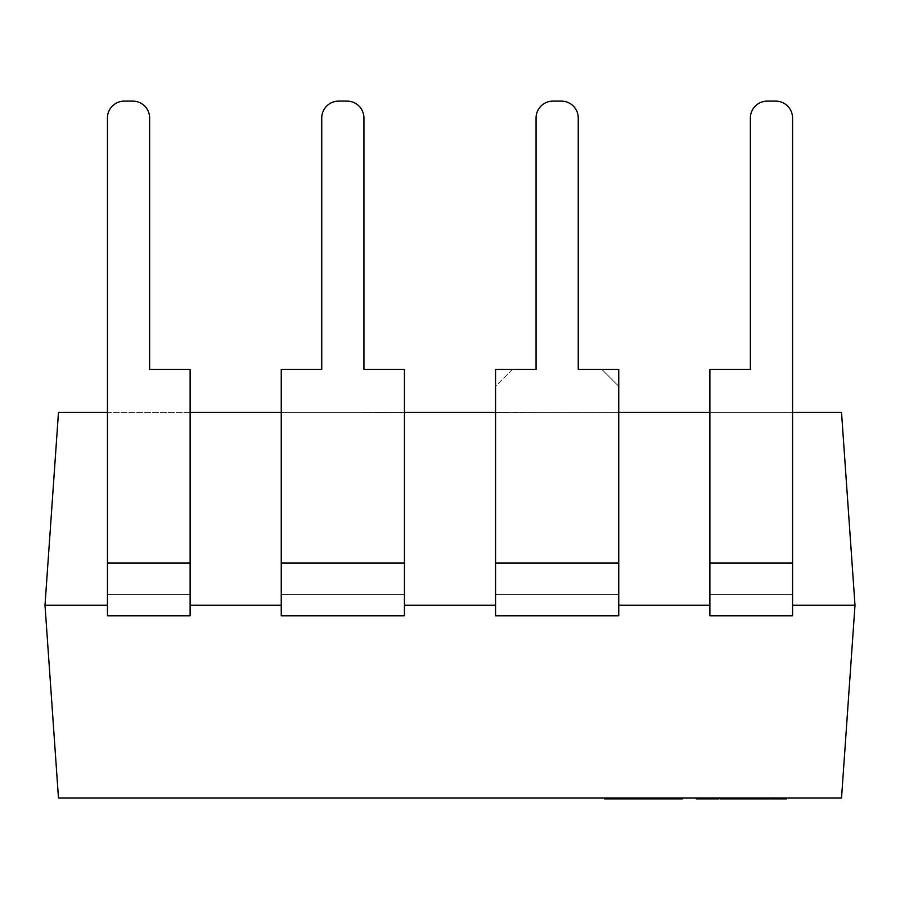 <?xml version="1.0" encoding="UTF-8"?>
<svg xmlns="http://www.w3.org/2000/svg" width="900" height="900" viewBox="0 0 900 900"><rect width="100%" height="100%" fill="white"/><g stroke="black" fill="none" stroke-linecap="round" stroke-linejoin="round"><path stroke-width="0.67" stroke-dasharray="4.5 3.38" d="M171.225 797.962L105.21 797.962L171.225 798.053M780.154 798.053L771.255 798.053L780.154 798.053M753.086 798.053L743.861 798.053L753.086 798.053L753.086 798.896L753.086 798.053M722.374 798.053L741.544 798.053L722.374 798.053L722.374 798.896L753.086 798.896L746.077 798.896L752.704 798.896L749.768 798.896L752.209 798.896L752.209 798.053L765.202 798.053L749.768 798.053L752.209 798.053L752.209 798.896L770.299 798.896M723.915 798.053L720.383 798.053L726.457 798.053L723.915 798.053L723.915 798.896L720.383 798.896L720.383 798.053L728.663 798.053L720.394 798.053M728.077 798.053L722.61 798.053L728.077 798.053L728.077 798.896L728.077 798.053M713.036 798.053L717.469 798.053L708.817 798.896L715.32 798.896L707.625 798.896L713.036 798.896M715.264 798.053L707.625 798.053L715.264 798.053L715.264 798.896M739.564 798.053L746.482 798.053L737.055 798.053L739.553 798.053L739.564 798.896L746.482 798.896L737.055 798.896L739.553 798.896L739.553 798.053M748.811 798.053L746.224 798.053L748.811 798.053M45 605.25L58.477 798.053L841.523 798.053L855 605.25L841.523 412.447L58.477 412.447L45 605.25L107.438 605.25L107.438 117.979A16.875 16.875 0 0 1 124.312 101.115A16.875 16.875 0 0 0 107.438 117.979L107.438 615.803L190.125 615.803L190.125 605.25L281.25 605.25L281.25 369.416L321.75 369.416L321.75 117.979A16.875 16.875 0 0 1 338.625 101.115A16.875 16.875 0 0 0 321.75 117.979L321.75 369.416L281.25 369.416L281.25 563.062L281.25 369.416L321.75 369.416M705.386 798.053L696.341 798.053L705.386 798.053L705.386 798.896L698.558 798.896L698.558 798.053L705.173 798.053L696.341 798.053L705.566 798.053L698.558 798.053L704.689 798.053L698.558 798.053L698.558 798.896L698.558 798.053L698.558 798.896L704.689 798.896L704.689 798.053L704.689 798.896L698.558 798.896L698.558 798.053M714.184 798.053L706.084 798.053L714.184 798.053L714.184 798.896L718.931 798.896L718.931 798.053L708.413 798.053L718.931 798.053L718.931 798.896L708.413 798.896L708.413 798.053M730.721 798.053L724.59 798.053L730.721 798.053L730.721 798.896L730.721 798.053M761.051 798.053L767.97 798.053L758.543 798.053L761.04 798.053L761.051 798.896L767.97 798.896L758.543 798.896L761.04 798.896L761.04 798.053M770.299 798.053L767.711 798.053L770.299 798.053M670.207 798.053L604.44 798.053L670.207 798.053M640.069 798.053L660.206 798.053L640.069 798.053L640.069 798.896L630.923 798.896L660.206 798.896L640.069 798.896M489.623 412.537L509.4 412.537L489.623 412.447M775.688 101.115A16.875 16.875 0 0 1 792.562 117.979A16.875 16.875 0 0 0 775.688 101.115A16.875 16.875 0 0 1 792.562 117.979L792.562 563.062L792.562 412.447L709.875 412.447M618.75 412.447L495.562 412.447M404.438 412.447L281.25 412.447M190.125 412.447L107.438 412.447M380.261 412.447L363.803 412.447M447.142 412.447L469.789 412.447L447.142 412.447M513 412.447L534.611 412.447L513 412.447M124.312 101.104L132.75 101.104L124.312 101.104M132.75 101.115A16.875 16.875 0 0 1 149.625 117.979L149.625 369.416L190.125 369.416L149.625 369.416L149.625 117.979A16.875 16.875 0 0 0 132.75 101.115A16.875 16.875 0 0 1 149.625 117.979M190.125 605.25L190.125 615.803L107.438 615.803L107.438 605.25L107.438 615.803L190.125 615.803L190.125 563.062L190.125 594.697L107.438 594.697L190.125 594.697L190.125 605.25L190.125 594.697L107.438 594.697L190.125 594.697L190.125 369.416L149.625 369.416M338.625 101.104L347.062 101.104L338.625 101.104M347.062 101.115A16.875 16.875 0 0 1 363.938 117.979L363.938 369.416L404.438 369.416L363.938 369.416L363.938 117.979A16.875 16.875 0 0 0 347.062 101.115A16.875 16.875 0 0 1 363.938 117.979M281.25 605.25L281.25 563.062L281.25 594.697L404.438 594.697L281.25 594.697L404.438 594.697L281.25 594.697L281.25 615.803L404.438 615.803L404.438 369.416L363.938 369.416M404.438 605.25L404.438 615.803L281.25 615.803L404.438 615.803L404.438 563.062L404.438 605.25L495.562 605.25L495.562 594.697L495.562 615.803L495.562 386.291L512.438 369.416L536.062 369.416L536.062 117.979A16.875 16.875 0 0 1 552.938 101.115A16.875 16.875 0 0 0 536.062 117.979A16.875 16.875 0 0 1 552.938 101.115M855 605.25L792.562 605.25L792.562 615.803L709.875 615.803L792.562 615.803L792.562 563.062L792.562 615.803L709.875 615.803L709.875 594.697L792.562 594.697L709.875 594.697L709.875 369.416L750.375 369.416L750.375 117.979A16.875 16.875 0 0 1 767.25 101.115A16.875 16.875 0 0 0 750.375 117.979A16.875 16.875 0 0 1 767.25 101.115M775.688 101.104L767.25 101.104L775.688 101.104M750.375 369.416L709.875 369.416L750.375 369.416L750.375 117.979M709.875 563.062L709.875 369.416L709.875 615.803L709.875 594.697L792.562 594.697L709.875 594.697L709.875 563.062L792.562 563.062L709.875 563.062L792.562 563.062L792.562 605.25M561.375 101.104L552.938 101.104L561.375 101.104M561.375 101.115A16.875 16.875 0 0 1 578.25 117.979A16.875 16.875 0 0 0 561.375 101.115A16.875 16.875 0 0 1 578.25 117.979L578.25 369.416L601.875 369.416M601.875 369.428L618.75 386.303L601.875 369.428M495.562 605.25L495.562 615.803L618.75 615.803L495.562 615.803L618.75 615.803L618.75 563.062L618.75 605.25L618.75 594.697L495.562 594.697L618.75 594.697L495.562 594.697L618.75 594.697L618.75 369.416L578.25 369.416L578.25 117.979M512.438 369.428L495.562 386.291L495.562 563.062L495.562 369.416L536.062 369.416L536.062 117.979M495.562 594.697L495.562 563.062L495.562 594.697M618.75 605.25L709.875 605.25M107.438 605.25L107.438 563.062L190.125 563.062L190.125 369.416L190.125 563.062L107.438 563.062L190.125 563.062M321.75 117.979A16.875 16.875 0 0 1 338.625 101.115M404.438 563.062L404.438 369.416L404.438 563.062L281.25 563.062M107.438 563.062L107.438 117.979A16.875 16.875 0 0 1 124.312 101.115M792.562 117.979L792.562 563.062M363.803 412.537L369.979 412.447M369.979 412.537L374.243 412.447M374.243 412.537L391.669 412.447M391.669 412.537L395.696 412.447M395.696 412.537L401.873 412.447M401.873 412.537L385.92 412.447M385.92 412.537L380.261 412.537M390.251 412.537L376.144 412.537L390.251 412.447M427.005 412.537L404.955 412.447M404.955 412.537L427.444 412.537M410.614 412.537L433.26 412.537L410.614 412.447M447.142 412.537L469.789 412.447L447.142 412.537M487.89 412.537L503.741 412.537L487.89 412.447M513 412.537L534.611 412.447L513 412.537M698.558 798.896L705.173 798.896L696.341 798.896L696.341 798.053L696.341 798.896L705.386 798.896M708.413 798.896L718.931 798.896L718.931 798.053M706.084 798.896L714.184 798.896M729.776 798.896L734.591 798.896L730.226 798.896L731.61 798.896L731.599 798.053L731.61 798.896L729.776 798.896L729.776 798.053M724.59 798.896L724.59 798.053L724.59 798.896L730.721 798.896L724.59 798.896L724.59 798.053L724.59 798.896L731.205 798.896L724.59 798.896M731.205 798.896L731.205 798.053M734.839 798.896L734.839 798.053M737.055 798.896L737.055 798.053L737.055 798.896M746.482 798.896L746.482 798.053M757.125 798.896L760.32 798.896L754.56 798.053L760.32 798.053L757.125 798.053M753.863 798.896L753.863 798.053M761.006 798.896L761.006 798.053M762.761 798.896L762.761 798.053M754.56 798.896L754.56 798.053M760.32 798.896L760.32 798.053M757.732 798.896L757.732 798.053M757.462 798.896L757.462 798.053M757.406 798.896L757.406 798.053M696.341 798.053L696.341 798.896L705.566 798.896L705.566 798.053M705.173 798.896L705.173 798.053L705.173 798.896M710.37 798.896L715.32 798.896L710.37 798.896L709.808 798.053L715.32 798.053L710.37 798.053M708.817 798.896L708.817 798.053L708.817 798.896M715.32 798.896L715.32 798.053M707.625 798.896L707.625 798.053M717.469 798.896L717.469 798.053L717.469 798.896M709.808 798.896L709.808 798.053M714.398 798.896L714.398 798.053M723.656 798.053L723.656 798.896L728.663 798.896L728.663 798.053M728.663 798.896L725.175 798.896L725.175 798.053L725.175 798.896L722.61 798.896L722.61 798.053M722.61 798.896L723.262 798.053M723.262 798.896L721.778 798.896M723.656 798.896L726.457 798.896L726.457 798.053M726.457 798.896L723.915 798.896M739.316 798.896L739.316 798.053M741.544 798.896L741.544 798.053M735.964 798.896L735.964 798.053L735.986 798.896M735.705 798.896L735.705 798.053M735.649 798.896L735.649 798.053M735.39 798.896L735.39 798.053M734.591 798.896L734.591 798.053M730.226 798.896L730.226 798.053L730.226 798.896M752.209 798.896L746.077 798.896L746.077 798.053L746.077 798.896L752.209 798.896L752.209 798.053M746.077 798.896L746.077 798.053L746.077 798.896M752.704 798.896L752.704 798.053L752.704 798.896M743.861 798.896L743.861 798.053L743.861 798.896M756.326 798.896L756.326 798.053L756.326 798.896M758.543 798.896L758.543 798.053L758.543 798.896M767.97 798.896L767.97 798.053M771.255 798.896L786.69 798.896M778.624 798.896L781.808 798.896L776.048 798.053L781.808 798.053L778.624 798.053M773.696 798.896L773.696 798.053M775.35 798.896L775.35 798.053M782.494 798.896L782.494 798.053M784.249 798.896L784.249 798.053M776.048 798.896L776.048 798.053M781.808 798.896L781.808 798.053M779.22 798.896L779.22 798.053M778.95 798.896L778.95 798.053M778.905 798.896L778.905 798.053M604.44 798.896L682.279 798.896M630.799 798.896C636.941 798.896 636.941 798.896 630.799 798.896C636.941 798.896 636.941 798.896 630.799 798.896C624.679 798.896 624.679 798.896 630.799 798.896C624.679 798.896 624.679 798.896 630.799 798.896L630.799 798.053C636.941 798.053 636.941 798.053 630.799 798.053C636.941 798.053 636.941 798.053 630.799 798.053C624.679 798.053 624.679 798.053 630.799 798.053C624.679 798.053 624.679 798.053 630.799 798.053L630.799 798.896M619.324 798.896L619.324 798.053M643.117 798.896L643.117 798.053L643.117 798.896M660.206 798.896L660.206 798.053M656.415 798.896L656.415 798.053M619.447 798.896L619.447 798.053M612.135 798.896L612.135 798.053M664.222 798.896L664.222 798.053M674.719 798.896L674.719 798.053M665.933 798.896L665.933 798.053M655.931 798.896L655.931 798.053M659.464 798.896L659.464 798.053M666.664 798.896L666.664 798.053M618.75 563.062L495.562 563.062M714.51 798.896L714.51 798.053M710.1 798.896L710.1 798.053M710.212 798.896L710.212 798.053M714.893 798.896L714.893 798.053M708.289 798.896L708.289 798.053M746.224 798.896L746.224 798.053M739.654 798.896L739.654 798.053M744.649 798.896L744.649 798.053M744.604 798.896L744.604 798.053M712.834 798.896L712.834 798.053M711.686 798.896L711.686 798.053M708.671 798.896L708.671 798.053M711.506 798.896L711.506 798.053M712.451 798.896L712.451 798.053M710.426 798.896L710.426 798.053M712.069 798.896L712.069 798.053M723.712 798.896L723.712 798.053M727.279 798.896L727.279 798.053M727.942 798.896L727.942 798.053M723.082 798.896L723.082 798.053M724.961 798.896L724.961 798.053M721.001 798.896L721.001 798.053M725.906 798.896L725.906 798.053M733.646 798.896L733.646 798.053M731.441 798.896L731.441 798.053M767.711 798.896L767.711 798.053M761.231 798.896L761.231 798.053M761.141 798.896L761.141 798.053M766.136 798.896L766.136 798.053M766.091 798.896L766.091 798.053M609.57 798.896L609.57 798.053M630.923 798.896L630.923 798.053L630.923 798.896M624.33 798.896L624.33 798.053M647.145 798.896L647.145 798.053M665.201 798.896L665.201 798.053M660.442 798.896L660.442 798.053M659.711 798.896L659.711 798.053M677.768 798.896L677.768 798.053M635.558 798.053L635.558 798.896M626.04 798.053L626.04 798.896"/><path stroke-width="1.35" d="M841.523 412.459L855 605.25L841.523 798.053L58.477 798.053L45 605.25L58.477 412.459M841.523 412.447L792.562 412.447L792.562 117.979L792.562 615.803L709.875 615.803L709.875 369.416L750.375 369.416L750.375 117.979L750.375 369.416M709.875 412.447L618.75 412.447M495.562 412.447L404.438 412.447M281.25 412.447L190.125 412.447M107.438 412.447L58.477 412.447M124.312 101.115A16.875 16.875 0 0 0 107.438 117.979L107.438 615.803L190.125 615.803L190.125 369.416L149.625 369.416L149.625 117.979A16.875 16.875 0 0 0 132.75 101.115M124.312 101.104L132.75 101.104L124.312 101.104M338.625 101.104L347.062 101.104L338.625 101.104M338.625 101.115A16.875 16.875 0 0 0 321.75 117.979L321.75 369.416L281.25 369.416L281.25 563.062L404.438 563.062L404.438 369.416L363.938 369.416L363.938 117.979A16.875 16.875 0 0 0 347.062 101.115M404.438 563.062L404.438 615.803L281.25 615.803L281.25 563.062M775.688 101.104L767.25 101.104L775.688 101.104M561.375 101.104L552.938 101.104L561.375 101.104M601.875 369.416L578.25 369.416L578.25 117.979L578.25 369.416L618.75 369.416L618.75 563.062L495.562 563.062L495.562 369.416L536.062 369.416L512.438 369.416M536.062 117.979L536.062 369.416L536.062 117.979A16.875 16.875 0 0 1 552.938 101.115M107.438 605.25L45 605.25M281.25 605.25L190.125 605.25M495.562 605.25L404.438 605.25M709.875 605.25L618.75 605.25M855 605.25L792.562 605.25M321.75 117.979L321.75 369.416M363.938 369.416L363.938 117.979M149.625 369.416L149.625 117.979M618.75 563.062L618.75 615.803L495.562 615.803L495.562 563.062M578.25 117.979A16.875 16.875 0 0 0 561.375 101.115M792.562 117.979A16.875 16.875 0 0 0 775.688 101.115M767.25 101.115A16.875 16.875 0 0 0 750.375 117.979M705.566 798.053L705.566 798.896L705.386 798.053M705.386 798.896L698.558 798.896L698.558 798.053M698.558 798.896L696.341 798.896L696.341 798.053M706.084 798.053L706.084 798.896L718.931 798.896L718.931 798.053M770.299 798.053L770.299 798.896L731.599 798.896L731.599 798.053M731.599 798.896L731.205 798.053M731.205 798.896L722.374 798.896L722.374 798.053M748.811 798.896L748.811 798.053M734.839 798.896L734.839 798.053M758.666 798.896L758.666 798.053M765.202 798.896L765.202 798.053M756.304 798.896L756.304 798.053M749.768 798.896L749.768 798.053M720.394 798.896L720.383 798.053L720.394 798.896L721.778 798.896L721.778 798.053M722.374 798.896L721.778 798.896M732.184 798.896L732.184 798.053M786.69 798.053L786.69 798.896L771.255 798.896L771.255 798.053M780.154 798.896L780.154 798.053M777.791 798.896L777.791 798.053M682.279 798.053L682.279 798.896L604.44 798.896L604.44 798.053M670.207 798.896L670.207 798.053M663.615 798.896L663.615 798.053M627.019 798.896L627.019 798.053M107.438 563.062L190.125 563.062M792.562 563.062L709.875 563.062M714.87 798.896L714.87 798.053M708.57 798.896L708.57 798.053M746.224 798.896L746.224 798.053M739.732 798.896L739.732 798.053M767.711 798.896L767.711 798.053M647.021 798.896L647.021 798.053M632.385 798.896L632.385 798.053M624.206 798.896L624.206 798.053M610.178 798.896L610.178 798.053"/></g></svg>
